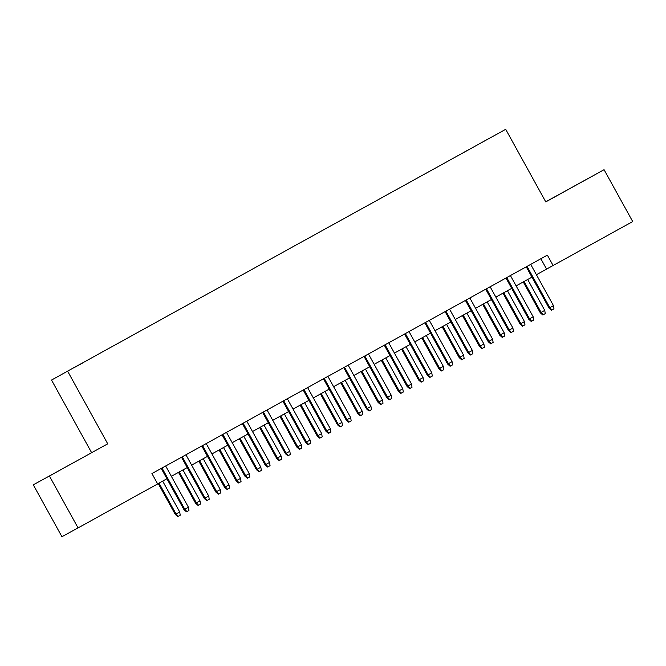 <?xml version="1.0" encoding="UTF-8"?>
<svg xmlns="http://www.w3.org/2000/svg" width="666" height="666" viewBox="0 0 666 666"><rect width="100%" height="100%" fill="white"/><g stroke="black" fill="none" stroke-linecap="round" stroke-linejoin="round"><path stroke-width="1" d="M82.792 362.878L74.758 367.299L82.792 362.878M33.3 484.84L107.734 443.839L33.3 484.84L61.93 536.696L78.064 527.905L157.659 483.941L151.931 473.568L547.377 255.145L553.105 265.518L632.7 221.553L604.07 169.697L545.72 201.815M91.6 452.639L51.523 380.045L505.694 129.304L51.523 380.045M487.862 139.119L478.321 144.397L487.87 139.136M463.936 152.356L470.529 148.709M463.894 152.306L470.521 148.693M49.434 476.048L78.064 527.905M107.734 443.839L67.657 371.245M505.694 129.304L545.77 201.898L604.07 169.697M536.396 274.7L553.105 265.518M157.634 483.899L166.933 478.771M171.37 476.315L187.213 467.565M191.65 465.118L207.492 456.368M211.93 453.921L227.772 445.163M232.209 442.715L248.052 433.966M252.489 431.518L268.331 422.76M272.76 420.313L288.611 411.563M293.04 409.115L308.891 400.358M313.32 397.91L329.171 389.16M333.599 386.713L349.45 377.955M353.879 375.507L369.73 366.758M374.159 364.31L390.01 355.552M394.439 353.105L410.289 344.355M414.718 341.908L430.569 333.15M434.998 330.702L450.849 321.953M455.278 319.505L471.128 310.756M475.557 308.3L491.408 299.55M495.837 297.103L511.688 288.353M516.117 285.905L531.959 277.148M540.859 258.749L546.561 269.081M564.785 191.309L591.641 176.523L564.81 191.35M50.591 475.366L89.727 453.746L50.591 475.366M526.257 266.816L549.034 308.067L549.816 307.642L527.039 266.383M553.463 305.627L553.97 308.866L551.939 309.981L549.816 307.642L553.463 305.627L530.694 264.36M551.939 309.981L551.506 310.223L549.034 308.067M544.746 310.381L545.246 313.619L543.223 314.743L542.782 314.976L540.309 312.829L544.746 310.381L527.697 279.504M543.223 314.743L541.1 312.396L524.05 281.518M540.309 312.829L523.268 281.951M505.977 278.013L528.754 319.272L529.537 318.839L506.759 277.58M533.191 316.825L533.691 320.063L531.659 321.187L529.537 318.839L533.191 316.825L510.414 275.566M531.659 321.187L531.227 321.42L528.754 319.272M485.697 289.21L508.474 330.469L509.257 330.045L486.48 288.786M512.912 328.03L513.411 331.268L511.38 332.384L509.257 330.045L512.912 328.03L490.134 286.763M511.38 332.384L510.947 332.625L508.474 330.469M465.417 300.416L488.195 341.675L488.977 341.242L466.2 299.983M492.632 339.227L493.131 342.466L491.1 343.589L488.977 341.242L492.632 339.227L469.855 297.968M491.1 343.589L490.667 343.822L488.195 341.675M445.138 311.613L467.915 352.872L468.697 352.447L445.92 311.18M472.352 350.433L472.852 353.671L470.82 354.787L468.697 352.447L472.352 350.433L449.575 309.166M470.82 354.787L470.387 355.028L467.915 352.872M524.467 321.578L524.966 324.825L522.502 326.182L520.029 324.026L524.467 321.578L507.425 290.701M522.943 325.94L520.82 323.601L503.771 292.724M520.029 324.026L502.988 293.148M504.187 332.784L504.686 336.022L502.663 337.146L502.231 337.379L499.75 335.223L504.187 332.784L487.146 301.906M502.663 337.146L500.541 334.798L483.491 303.921M499.75 335.223L482.708 304.354M483.907 343.981L484.415 347.219L481.951 348.584L479.47 346.428L483.907 343.981L466.866 313.103M482.384 348.343L480.261 346.004L463.211 315.126M479.47 346.428L462.429 315.551M463.628 355.186L464.135 358.425L461.671 359.782L459.19 357.625L463.628 355.186L446.586 324.309M462.104 359.54L459.981 357.201L442.932 326.323M459.19 357.625L442.149 326.756M424.858 322.819L447.635 364.077L448.418 363.644L425.641 322.386M452.072 361.63L452.572 364.868L450.549 365.992L448.418 363.644L452.072 361.63L429.295 320.371M450.549 365.992L450.108 366.225L447.635 364.077M443.348 366.383L443.856 369.622L441.392 370.987L438.911 368.831L443.348 366.383L426.307 335.506M441.824 370.746L439.702 368.398L422.652 337.52M438.911 368.831L421.869 337.953M404.578 334.016L427.356 375.274L428.138 374.85L405.361 333.583M431.793 372.827L432.292 376.074L430.269 377.189L428.138 374.85L431.793 372.827L409.016 331.568M430.269 377.189L429.828 377.431L427.356 375.274M423.068 377.589L423.576 380.827L421.112 382.184L418.631 380.028L423.068 377.589L406.027 346.711M421.545 381.943L419.422 379.603L402.372 348.726M418.631 380.028L401.59 349.159M384.299 345.221L407.076 386.48L407.858 386.047L385.081 344.788M411.513 384.032L412.013 387.271L409.99 388.395L407.858 386.047L411.513 384.032L388.736 342.774M409.99 388.395L409.548 388.628L407.076 386.48M402.788 388.786L403.296 392.024L401.265 393.148L400.832 393.381L398.36 391.233L402.788 388.786L385.747 357.908M401.265 393.148L399.142 390.8L382.093 359.923M398.36 391.233L381.31 360.356M364.019 356.418L386.796 397.677L387.579 397.252L364.801 355.985M391.233 395.229L391.733 398.476L389.71 399.592L387.579 397.252L391.233 395.229L368.456 353.971M389.71 399.592L389.269 399.833L386.796 397.677M382.509 399.991L383.017 403.23L380.552 404.587L378.08 402.43L382.509 399.991L365.468 369.114M380.985 404.345L378.862 402.006L361.813 371.129M378.08 402.43L361.03 371.561M343.739 367.624L366.516 408.874L367.299 408.449L344.522 367.191M370.954 406.435L371.453 409.673L369.43 410.797L367.299 408.449L370.954 406.435L348.176 365.176M369.43 410.797L368.989 411.03L366.516 408.874M362.229 411.188L362.737 414.427L360.706 415.551L360.273 415.784L357.8 413.636L362.229 411.188L345.188 380.311M360.706 415.551L358.583 413.203L341.533 382.326M357.8 413.636L340.751 382.759M323.46 378.821L346.237 420.08L347.019 419.655L324.242 378.388M350.674 417.632L351.173 420.87L349.15 421.994L347.019 419.655L350.674 417.632L327.897 376.373M349.15 421.994L348.709 422.236L346.237 420.08M341.949 422.394L342.457 425.632L339.993 426.989L337.52 424.833L341.949 422.394L324.908 391.516M340.426 426.748L338.303 424.409L321.253 393.531M337.52 424.833L320.471 393.964M303.188 390.026L325.957 431.277L326.74 430.852L303.971 389.593M330.394 428.837L330.894 432.076L328.871 433.191L326.74 430.852L330.394 428.837L307.617 387.579M328.871 433.191L328.43 433.433L325.957 431.277M321.67 433.591L322.178 436.829L320.146 437.953L319.713 438.186L317.241 436.039L321.67 433.591L304.628 402.714M320.146 437.953L318.023 435.606L300.974 404.728M317.241 436.039L300.191 405.161M282.908 401.223L305.677 442.482L306.468 442.049L283.691 400.79M310.115 440.035L310.614 443.273L308.591 444.397L306.468 442.049L310.115 440.035L287.337 398.776M308.591 444.397L308.15 444.638L305.677 442.482M301.39 444.796L301.898 448.035L299.434 449.392L296.961 447.236L301.39 444.796L284.349 413.919M299.866 449.15L297.744 446.811L280.702 415.934M296.961 447.236L279.92 416.367M262.629 412.429L285.398 453.679L286.189 453.255L263.411 411.996M289.835 451.24L290.334 454.478L288.311 455.594L286.189 453.255L289.835 451.24L267.058 409.981M288.311 455.594L287.87 455.835L285.398 453.679M281.119 455.994L281.618 459.232L279.587 460.356L279.154 460.589L276.681 458.441L281.119 455.994L264.069 425.116M279.587 460.356L277.464 458.008L260.423 427.131M276.681 458.441L259.64 427.564M242.349 423.626L265.118 464.885L265.909 464.452L243.132 423.193M269.555 462.437L270.063 465.676L268.032 466.799L265.909 464.452L269.555 462.437L246.778 421.178M268.032 466.799L267.599 467.033L265.118 464.885M260.839 467.191L261.338 470.437L258.874 471.794L256.402 469.638L260.839 467.191L243.789 436.313M259.307 471.553L257.184 469.214L240.143 438.336M256.402 469.638L239.36 438.769M222.069 434.831L244.838 476.082L245.629 475.657L222.852 434.398M249.275 473.643L249.783 476.881L247.752 477.997L245.629 475.657L249.275 473.643L226.498 432.376M247.752 477.997L247.319 478.238L244.838 476.082M240.559 478.396L241.059 481.635L239.027 482.758L238.595 482.992L236.122 480.844L240.559 478.396L223.51 447.519M239.027 482.758L236.905 480.411L219.863 449.533M236.122 480.844L219.081 449.966M201.79 446.029L224.559 487.287L225.349 486.854L202.572 445.596M228.996 484.84L229.504 488.078L227.472 489.202L225.349 486.854L228.996 484.84L206.219 443.581M227.472 489.202L227.039 489.435L224.559 487.287M220.28 489.593L220.779 492.84L218.315 494.197L215.842 492.041L220.28 489.593L203.23 458.716M218.748 493.956L216.625 491.616L199.584 460.739M215.842 492.041L198.801 461.172M181.51 457.226L204.279 498.484L205.07 498.06L182.293 456.801M208.716 496.045L209.224 499.284L207.193 500.399L205.07 498.06L208.716 496.045L185.939 454.778M207.193 500.399L206.76 500.641L204.279 498.484M200 500.799L200.499 504.037L198.476 505.161L198.035 505.394L195.563 503.238L200 500.799L182.95 469.921M198.476 505.161L196.345 502.813L179.304 471.936M195.563 503.238L178.521 472.369M161.23 468.431L184.007 509.69L184.79 509.257L162.013 467.998M188.436 507.242L188.944 510.481L186.913 511.605L184.79 509.257L188.436 507.242L165.659 465.984M186.913 511.605L186.48 511.838L184.007 509.69M179.72 511.996L180.22 515.243L177.755 516.6L175.283 514.443L179.72 511.996L162.671 481.118M178.197 516.358L176.065 514.019L159.024 483.141M175.283 514.443L158.242 483.566"/></g></svg>
